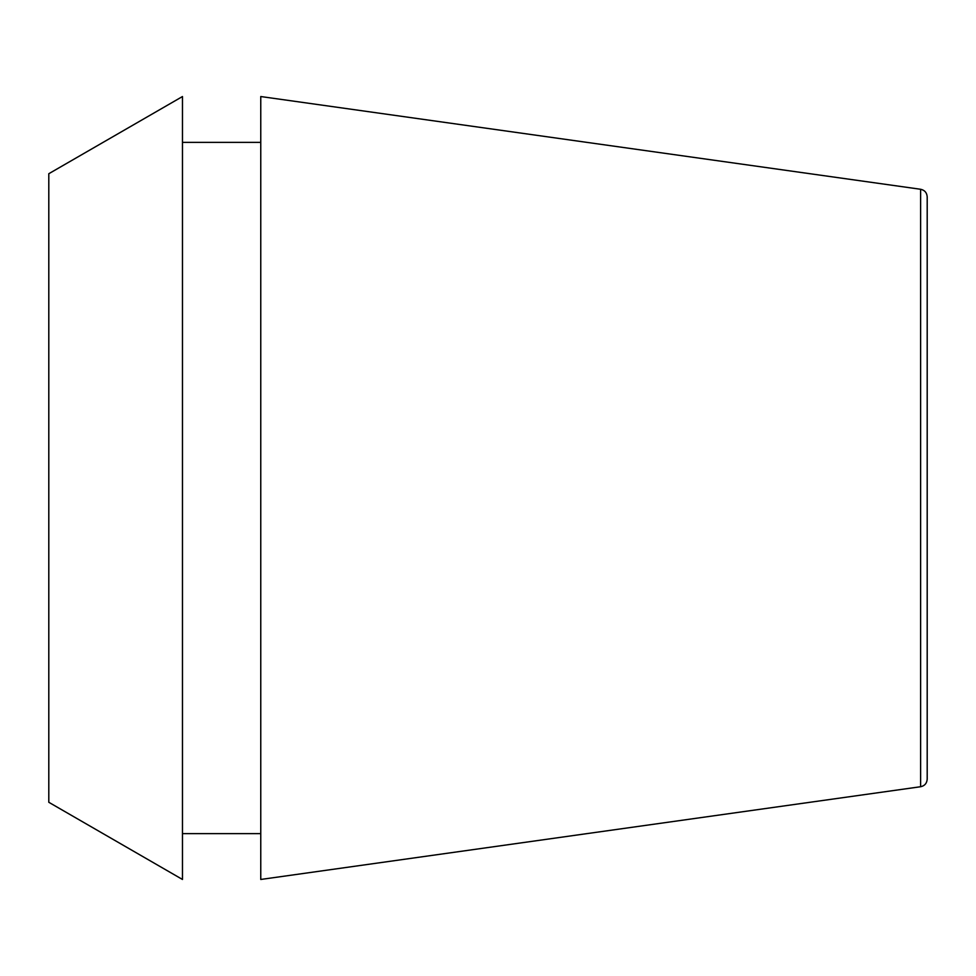 <?xml version="1.0" encoding="UTF-8"?>
<svg xmlns="http://www.w3.org/2000/svg" width="976" height="976" viewBox="0 0 976 976"><rect width="100%" height="100%" fill="white"/><g stroke="black" fill="none" stroke-linecap="round" stroke-linejoin="round"><path stroke-width="1.46" d="M920.624 189.271C924.65 190.125 926.846 192.638 927.2 196.835L927.2 779.165C926.846 783.362 924.65 785.875 920.624 786.729L260.763 879.461L260.763 96.539L920.624 189.271L920.624 786.729M48.8 488L48.8 802.284L182.475 879.461L182.475 96.539L48.8 173.716L48.8 488M182.475 833.626L260.763 833.626M182.475 142.374L260.763 142.374"/></g></svg>
